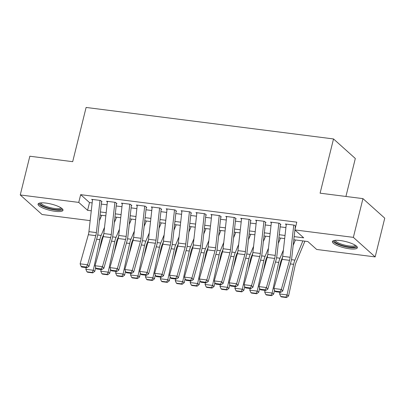 <?xml version="1.0" encoding="UTF-8"?>
<svg xmlns="http://www.w3.org/2000/svg" width="405" height="405" viewBox="0 0 405 405"><rect width="100%" height="100%" fill="white"/><g stroke="black" fill="none" stroke-linecap="round" stroke-linejoin="round"><path stroke-width="0.61" d="M45.932 203.077A12.854 3.2 13.9 0 1 63.003 210.281A12.854 3.2 13.9 0 1 55.12 211.314A12.854 3.2 13.9 0 1 38.05 204.11A12.854 3.2 13.9 0 1 45.932 203.077M340.291 240.55A12.854 3.2 13.9 0 1 357.367 247.759A12.854 3.2 13.9 0 1 349.485 248.791A12.854 3.2 13.9 0 1 332.409 241.582A12.854 3.2 13.9 0 1 340.291 240.55M345.926 196.46L355.322 158.492L333.517 138.945L86.108 107.452L72.687 161.676L29.833 156.224L20.25 194.957L78.747 202.404L87.586 210.327L91.272 210.797M333.517 138.945L320.097 193.175L362.951 198.627L384.75 218.173L375.167 256.912L316.664 249.46L307.825 241.537L293.807 239.755M90.163 220.629L42.049 214.503L20.25 194.957M102.06 201.801L100.587 200.48L91.646 199.341L92.477 200.085M116.964 203.695L115.491 202.378L106.55 201.239L107.381 201.979M131.868 205.593L130.395 204.272L121.454 203.133L122.285 203.877M146.777 207.492L145.304 206.17L136.358 205.031L137.189 205.775M161.681 209.39L160.208 208.069L151.262 206.93L152.093 207.674M176.585 211.288L175.112 209.967L166.166 208.828L166.997 209.572M191.489 213.182L190.016 211.866L181.07 210.727L181.901 211.466M206.393 215.08L204.92 213.759L195.974 212.62L196.805 213.364M221.297 216.979L219.824 215.657L210.878 214.518L211.709 215.263M236.201 218.877L234.728 217.556L225.787 216.417L226.613 217.161M251.105 220.776L249.632 219.454L240.691 218.315L241.517 219.059M266.009 222.669L264.536 221.353L255.595 220.214L256.421 220.953M280.913 224.567L279.44 223.246L270.5 222.107L271.33 222.851M294.157 236.626L303.699 237.841L294.865 229.918L296.779 222.168L80.666 194.658L89.505 202.581L92.158 202.92M101.285 204.079L107.062 204.814M116.195 205.978L121.966 206.712M131.098 207.876L136.87 208.61M146.002 209.775L151.774 210.509M160.906 211.668L166.678 212.407M175.81 213.567L181.582 214.301M190.715 215.465L196.486 216.199M205.619 217.363L211.39 218.098M220.523 219.262L226.294 219.996M235.427 221.155L241.198 221.894M250.331 223.054L256.102 223.788M265.234 224.952L271.011 225.686M280.139 226.851L285.915 227.585M295.736 226.39L294.344 225.145L285.404 224.006L286.234 224.75M362.951 198.627L353.363 237.365L375.167 256.912M80.666 194.658L78.747 202.404M294.865 229.918L353.363 237.365M100.399 211.957L106.176 212.696M115.303 213.855L121.08 214.589M130.213 215.754L135.984 216.488M145.117 217.652L150.888 218.386M160.021 219.55L165.792 220.285M174.925 221.444L180.696 222.183M189.829 223.342L195.6 224.076M204.733 225.241L210.504 225.975M219.637 227.139L225.408 227.873M234.541 229.038L240.312 229.772M249.445 230.931L255.216 231.67M264.349 232.829L270.12 233.564M279.253 234.728L285.029 235.462M284.675 238.591L278.903 237.856M269.77 236.692L263.999 235.958M254.866 234.794L249.095 234.06M239.962 232.9L234.191 232.161M225.058 231.002L219.282 230.268M210.154 229.103L204.378 228.369M195.25 227.205L189.474 226.471M180.341 225.307L174.57 224.572M165.437 223.413L159.666 222.674M150.533 221.515L144.762 220.781M135.629 219.616L129.858 218.882M120.725 217.718L114.954 216.984M105.821 215.819L100.05 215.085M89.505 202.581L87.586 210.327M293.757 225.069L290.132 257.276A8.242 3.387 -82.7 0 1 289.54 260.334L281.333 289.443L282.731 291.038L290.937 261.929A12.358 5.078 97.3 0 0 291.828 257.347L294.911 229.959M294.956 229.544L295.311 226.4M286.305 224.122L282.68 256.33A8.242 3.387 -82.7 0 1 282.088 259.382L273.881 288.492L281.333 289.443L280.083 291.737L274.863 291.074L275.425 291.711L280.64 292.375L280.083 291.737M280.64 292.375L282.731 291.038M273.881 288.492L274.863 291.074M280.736 296.47L281.348 296.885L286.568 297.548L285.95 297.133L280.736 296.47L279.597 293.959L279.956 292.288M293.169 245.405L295.432 239.962M279.597 293.959L287.049 294.906L293.615 264.328A12.358 5.078 -82.7 0 1 294.906 260.106L302.884 240.909M285.95 297.133L287.049 294.906L288.588 295.944L286.568 297.548M304.904 241.167L296.014 262.551A8.242 3.387 97.3 0 0 295.154 265.366L288.588 295.944M355.985 245.724A11.122 2.769 13.9 0 1 349.171 246.994A11.122 2.769 13.9 0 1 338.271 244.018A11.122 2.769 13.9 0 1 334.581 240.423M335.37 240.337A10.297 2.562 -166.1 0 0 349.069 245.956A10.297 2.562 -166.1 0 0 355.327 245.278M332.869 240.985A12.773 3.179 -166.1 0 0 349.763 247.526A12.773 3.179 -166.1 0 0 357.235 247.015M61.626 208.251A11.122 2.769 13.9 0 1 55.885 209.638A11.122 2.769 13.9 0 1 44.11 206.631A11.122 2.769 13.9 0 1 40.216 202.951M41.006 202.864A10.297 2.562 -166.1 0 0 44.798 205.806A10.297 2.562 -166.1 0 0 54.822 208.499A10.297 2.562 -166.1 0 0 60.968 207.8M38.51 203.512A12.773 3.179 -166.1 0 0 43.112 206.727A12.773 3.179 -166.1 0 0 62.876 209.542M278.853 223.17L275.228 255.378A8.242 3.387 -82.7 0 1 274.636 258.436L266.429 287.545L267.826 289.14L276.033 260.03A12.358 5.078 97.3 0 0 276.924 255.449L280.407 224.502M271.396 222.223L267.776 254.431A8.242 3.387 -82.7 0 1 267.184 257.489L258.977 286.593L266.429 287.545L265.179 289.838L259.959 289.175L260.521 289.813L265.736 290.481L265.179 289.838M265.736 290.481L267.826 289.14M258.977 286.593L259.959 289.175M263.944 221.277L260.324 253.484A8.242 3.387 -82.7 0 1 259.732 256.537L251.525 285.647L252.923 287.241L261.129 258.137A12.358 5.078 97.3 0 0 262.02 253.55L265.498 222.608M256.492 220.325L252.872 252.533A8.242 3.387 -82.7 0 1 252.28 255.59L244.073 284.7L251.525 285.647L250.275 287.945L245.055 287.277L245.617 287.92L250.832 288.583L250.275 287.945M250.832 288.583L252.923 287.241M244.073 284.7L245.055 287.277M249.04 219.378L245.42 251.586A8.242 3.387 -82.7 0 1 244.828 254.639L236.621 283.748L238.018 285.348L246.225 256.238A12.358 5.078 97.3 0 0 247.116 251.652L250.594 220.71M241.588 218.427L237.968 250.634A8.242 3.387 -82.7 0 1 237.376 253.692L229.169 282.801L236.621 283.748L235.371 286.046L230.151 285.383L230.713 286.021L235.928 286.684L235.371 286.046M235.928 286.684L238.018 285.348M229.169 282.801L230.151 285.383M234.136 217.48L230.516 249.688A8.242 3.387 -82.7 0 1 229.924 252.745L221.712 281.85L223.114 283.449L231.321 254.34A12.358 5.078 97.3 0 0 232.212 249.758L235.69 218.811M226.684 216.533L223.059 248.741A8.242 3.387 -82.7 0 1 222.472 251.794L214.26 280.903L221.712 281.85L220.467 284.148L215.247 283.485L215.809 284.123L221.024 284.786L220.467 284.148M221.024 284.786L223.114 283.449M214.26 280.903L215.247 283.485M265.832 294.577L266.444 294.992L271.659 295.655L271.046 295.24L265.832 294.577L264.693 292.061L265.052 290.39M278.265 243.506L280.528 238.064M264.693 292.061L272.145 293.012L278.711 262.43A12.358 5.078 -82.7 0 1 280.002 258.208L283.384 250.072M271.046 295.24L272.145 293.012L273.684 294.05L271.659 295.655M282.574 257.135L281.111 260.653A8.242 3.387 97.3 0 0 280.25 263.468L278.053 273.694M274.519 290.162L273.684 294.05M250.923 292.678L251.54 293.093L256.755 293.757L256.142 293.341L250.923 292.678L249.789 290.162L250.148 288.497M263.361 241.608L265.624 236.166M249.789 290.162L257.241 291.114L263.807 260.531A12.358 5.078 -82.7 0 1 265.098 256.309L268.48 248.174M256.142 293.341L257.241 291.114L258.78 292.152L256.755 293.757M267.67 255.236L266.201 258.755A8.242 3.387 97.3 0 0 265.341 261.569L263.149 271.801M259.615 288.264L258.78 292.152M236.019 290.78L236.636 291.195L241.851 291.858L241.238 291.443L236.019 290.78L234.885 288.269L235.244 286.598M248.457 239.709L250.72 234.267M234.885 288.269L242.337 289.216L248.898 258.638A12.358 5.078 -82.7 0 1 250.194 254.411L253.576 246.28M241.238 291.443L242.337 289.216L243.876 290.253L241.851 291.858M252.76 253.338L251.297 256.856A8.242 3.387 97.3 0 0 250.437 259.676L248.245 269.902M244.706 286.365L243.876 290.253M221.115 288.881L221.732 289.297L226.947 289.96L226.334 289.545L221.115 288.881L219.981 286.37L220.335 284.7M233.553 237.816L235.816 232.369M219.981 286.37L227.433 287.317L233.994 256.74A12.358 5.078 -82.7 0 1 235.285 252.517L238.672 244.382M226.334 289.545L227.433 287.317L228.972 288.355L226.947 289.96M237.856 251.439L236.393 254.963A8.242 3.387 97.3 0 0 235.533 257.777L233.341 268.004M229.802 284.467L228.972 288.355M219.232 215.581L215.607 247.789A8.242 3.387 -82.7 0 1 215.014 250.847L206.808 279.956L208.21 281.551L216.417 252.442A12.358 5.078 97.3 0 0 217.303 247.86L220.786 216.913M211.78 214.635L208.155 246.842A8.242 3.387 -82.7 0 1 207.562 249.895L199.356 279.005L206.808 279.956L205.558 282.25L200.343 281.586L200.905 282.224L206.12 282.887L205.558 282.25M206.12 282.887L208.21 281.551M199.356 279.005L200.343 281.586M206.211 286.983L206.828 287.398L212.043 288.061L211.43 287.646L206.211 286.983L205.077 284.472L205.431 282.801M218.649 235.918L220.912 230.475M205.077 284.472L212.529 285.419L219.09 254.841A12.358 5.078 -82.7 0 1 220.381 250.619L223.762 242.484M211.43 287.646L212.529 285.419L214.063 286.457L212.043 288.061M222.952 249.546L221.489 253.064A8.242 3.387 97.3 0 0 220.629 255.879L218.437 266.105M214.898 282.574L214.063 286.457M204.328 213.683L200.703 245.891A8.242 3.387 -82.7 0 1 200.11 248.948L191.904 278.058L193.306 279.652L201.513 250.543A12.358 5.078 97.3 0 0 202.399 245.962L205.882 215.014M196.876 212.736L193.251 244.944A8.242 3.387 -82.7 0 1 192.659 248.002L184.452 277.106L191.904 278.058L190.654 280.351L185.439 279.688L186.001 280.326L191.216 280.994L190.654 280.351M191.216 280.994L193.306 279.652M184.452 277.106L185.439 279.688M191.307 285.09L191.924 285.505L197.139 286.168L196.526 285.753L191.307 285.09L190.168 282.574L190.527 280.903M203.745 234.019L206.008 228.577M190.168 282.574L197.62 283.525L204.186 252.943A12.358 5.078 -82.7 0 1 205.477 248.721L208.858 240.585M196.526 285.753L197.62 283.525L199.159 284.563L197.139 286.168M208.048 247.647L206.585 251.166A8.242 3.387 97.3 0 0 205.725 253.981L203.528 264.207M199.994 280.675L199.159 284.563M189.424 211.79L185.799 243.997A8.242 3.387 -82.7 0 1 185.206 247.05L177 276.159L178.402 277.754L186.609 248.65A12.358 5.078 97.3 0 0 187.495 244.063L190.978 213.121M181.972 210.838L178.347 243.046A8.242 3.387 -82.7 0 1 177.755 246.103L169.548 275.213L177 276.159L175.75 278.458L170.535 277.789L171.092 278.432L176.312 279.096L175.75 278.458M176.312 279.096L178.402 277.754M169.548 275.213L170.535 277.789M176.403 283.191L177.02 283.606L182.235 284.269L181.617 283.854L176.403 283.191L175.264 280.675L175.623 279.01M188.841 232.121L191.104 226.678M175.264 280.675L182.716 281.627L189.282 251.044A12.358 5.078 -82.7 0 1 190.573 246.822L193.954 238.687M181.617 283.854L182.716 281.627L184.255 282.665L182.235 284.269M193.144 245.749L191.681 249.267A8.242 3.387 97.3 0 0 190.821 252.082L188.624 262.313M185.09 278.777L184.255 282.665M174.52 209.891L170.895 242.099A8.242 3.387 -82.7 0 1 170.302 245.152L162.096 274.261L163.498 275.861L171.705 246.751A12.358 5.078 97.3 0 0 172.591 242.165L176.074 211.223M167.068 208.94L163.443 241.147A8.242 3.387 -82.7 0 1 162.85 244.205L154.644 273.314L162.096 274.261L160.846 276.559L155.631 275.896L156.188 276.534L161.408 277.197L160.846 276.559M161.408 277.197L163.498 275.861M154.644 273.314L155.631 275.896M161.499 281.293L162.116 281.708L167.331 282.371L166.713 281.956L161.499 281.293L160.36 278.782L160.719 277.111M173.937 230.222L176.2 224.78M160.36 278.782L167.812 279.728L174.378 249.151A12.358 5.078 -82.7 0 1 175.669 244.924L179.05 236.793M166.713 281.956L167.812 279.728L169.351 280.766L167.331 282.371M178.24 243.85L176.777 247.369A8.242 3.387 97.3 0 0 175.917 250.189L173.72 260.415M170.186 276.878L169.351 280.766M159.616 207.993L155.991 240.2A8.242 3.387 -82.7 0 1 155.398 243.258L147.192 272.363L148.594 273.962L156.801 244.853A12.358 5.078 97.3 0 0 157.687 240.271L161.17 209.324M152.164 207.046L148.539 239.254A8.242 3.387 -82.7 0 1 147.946 242.306L139.74 271.416L147.192 272.363L145.942 274.661L140.727 273.998L141.284 274.636L146.504 275.299L145.942 274.661M146.504 275.299L148.594 273.962M139.74 271.416L140.727 273.998M146.595 279.394L147.207 279.809L152.427 280.473L151.809 280.058L146.595 279.394L145.456 276.883L145.815 275.213M159.033 228.329L161.296 222.882M145.456 276.883L152.908 277.83L159.474 247.252A12.358 5.078 -82.7 0 1 160.765 243.03L164.147 234.895M151.809 280.058L152.908 277.83L154.447 278.868L152.427 280.473M163.336 241.952L161.873 245.476A8.242 3.387 97.3 0 0 161.013 248.29L158.816 258.517M155.282 274.98L154.447 278.868M144.712 206.094L141.087 238.302A8.242 3.387 -82.7 0 1 140.494 241.36L132.288 270.469L133.69 272.064L141.897 242.954A12.358 5.078 97.3 0 0 142.783 238.373L146.266 207.426M137.26 205.148L133.635 237.355A8.242 3.387 -82.7 0 1 133.042 240.408L124.836 269.517L132.288 270.469L131.038 272.762L125.823 272.099L126.38 272.737L131.6 273.4L131.038 272.762M131.6 273.4L133.69 272.064M124.836 269.517L125.823 272.099M131.691 277.496L132.303 277.911L137.523 278.574L136.905 278.159L131.691 277.496L130.552 274.985L130.911 273.314M144.129 226.43L146.392 220.988M130.552 274.985L138.004 275.932L144.57 245.354A12.358 5.078 -82.7 0 1 145.861 241.132L149.243 232.996M136.905 278.159L138.004 275.932L139.543 276.969L137.523 278.574M148.432 240.059L146.969 243.577A8.242 3.387 97.3 0 0 146.109 246.392L143.912 256.618M140.378 273.086L139.543 276.969M129.808 204.196L126.183 236.404A8.242 3.387 -82.7 0 1 125.591 239.461L117.384 268.571L118.786 270.165L126.993 241.056A12.358 5.078 97.3 0 0 127.879 236.474L131.362 205.527M122.356 203.249L118.731 235.457A8.242 3.387 -82.7 0 1 118.139 238.515L109.932 267.619L117.384 268.571L116.134 270.864L110.919 270.201L111.476 270.839L116.696 271.507L116.134 270.864M116.696 271.507L118.786 270.165M109.932 267.619L110.919 270.201M116.787 275.602L117.399 276.018L122.619 276.681L122.001 276.266L116.787 275.602L115.648 273.086L116.007 271.416M129.22 224.532L131.483 219.09M115.648 273.086L123.1 274.038L129.666 243.456A12.358 5.078 -82.7 0 1 130.957 239.233L134.339 231.098M122.001 276.266L123.1 274.038L124.639 275.076L122.619 276.681M133.528 238.16L132.065 241.679A8.242 3.387 97.3 0 0 131.205 244.493L129.008 254.72M125.474 271.188L124.639 275.076M114.904 202.303L111.279 234.51A8.242 3.387 -82.7 0 1 110.686 237.563L102.48 266.672L103.877 268.267L112.084 239.163A12.358 5.078 97.3 0 0 112.975 234.576L116.458 203.634M107.452 201.351L103.827 233.558A8.242 3.387 -82.7 0 1 103.234 236.616L95.028 265.726L102.48 266.672L101.23 268.971L96.01 268.302L96.572 268.945L101.792 269.608L101.23 268.971M101.792 269.608L103.877 268.267M95.028 265.726L96.01 268.302M101.883 273.704L102.495 274.119L107.715 274.782L107.097 274.367L101.883 273.704L100.744 271.188L101.103 269.522M114.316 222.634L116.579 217.191M100.744 271.188L108.196 272.14L114.762 241.557A12.358 5.078 -82.7 0 1 116.053 237.335L119.434 229.2M107.097 274.367L108.196 272.14L109.735 273.178L107.715 274.782M118.624 236.262L117.161 239.78A8.242 3.387 97.3 0 0 116.301 242.595L114.104 252.826M110.57 269.29L109.735 273.178M100 200.404L96.375 232.612A8.242 3.387 -82.7 0 1 95.782 235.664L87.576 264.774L88.973 266.374L97.18 237.264A12.358 5.078 97.3 0 0 98.071 232.678L101.554 201.736M92.548 199.452L88.923 231.66A8.242 3.387 -82.7 0 1 88.33 234.718L80.124 263.827L87.576 264.774L86.326 267.072L81.106 266.409L81.668 267.047L86.883 267.71L86.326 267.072M86.883 267.71L88.973 266.374M80.124 263.827L81.106 266.409M86.979 271.806L87.591 272.221L92.811 272.884L92.193 272.469L86.979 271.806L85.84 269.295L86.199 267.624M99.412 220.735L101.675 215.293M85.84 269.295L93.292 270.241L99.858 239.664A12.358 5.078 -82.7 0 1 101.149 235.437L104.53 227.306M92.193 272.469L93.292 270.241L94.831 271.279L92.811 272.884M103.72 234.363L102.257 237.882A8.242 3.387 97.3 0 0 101.397 240.702L99.2 250.928M95.666 267.391L94.831 271.279M290.132 257.276L282.68 256.33M289.54 260.334L282.088 259.382M290.38 263.918L293.615 264.328M291.473 259.671L294.906 260.106M275.228 255.378L267.776 254.431M274.636 258.436L267.184 257.489M260.324 253.484L252.872 252.533M259.732 256.537L252.28 255.59M245.42 251.586L237.968 250.634M244.828 254.639L237.376 253.692M230.516 249.688L223.059 248.741M229.924 252.745L222.472 251.794M275.476 262.02L278.711 262.43M276.569 257.772L280.002 258.208M260.572 260.121L263.807 260.531M261.665 255.874L265.098 256.309M245.668 258.223L248.898 258.638M246.761 253.975L250.194 254.411M230.759 256.325L233.994 256.74M231.857 252.077L235.285 252.517M215.607 247.789L208.155 246.842M215.014 250.847L207.562 249.895M215.855 254.431L219.09 254.841M216.953 250.184L220.381 250.619M200.703 245.891L193.251 244.944M200.11 248.948L192.659 248.002M200.951 252.533L204.186 252.943M202.044 248.285L205.477 248.721M185.799 243.997L178.347 243.046M185.206 247.05L177.755 246.103M186.047 250.634L189.282 251.044M187.14 246.387L190.573 246.822M170.895 242.099L163.443 241.147M170.302 245.152L162.85 244.205M171.143 248.736L174.378 249.151M172.236 244.488L175.669 244.924M155.991 240.2L148.539 239.254M155.398 243.258L147.946 242.306M156.239 246.837L159.474 247.252M157.332 242.59L160.765 243.03M141.087 238.302L133.635 237.355M140.494 241.36L133.042 240.408M141.335 244.944L144.57 245.354M142.428 240.691L145.861 241.132M126.183 236.404L118.731 235.457M125.591 239.461L118.139 238.515M126.431 243.046L129.666 243.456M127.524 238.798L130.957 239.233M111.279 234.51L103.827 233.558M110.686 237.563L103.234 236.616M111.527 241.147L114.762 241.557M112.62 236.9L116.053 237.335M96.375 232.612L88.923 231.66M95.782 235.664L88.33 234.718M96.623 239.249L99.858 239.664M97.716 235.001L101.149 235.437"/></g></svg>
